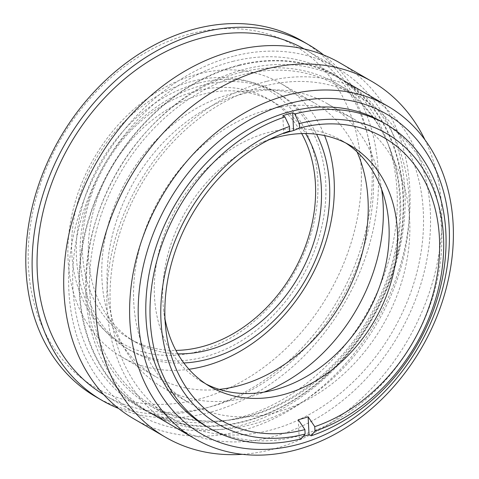 <?xml version="1.0" encoding="UTF-8"?>
<svg xmlns="http://www.w3.org/2000/svg" width="479" height="479" viewBox="0 0 479 479"><rect width="100%" height="100%" fill="white"/><g stroke="black" fill="none" stroke-linecap="round" stroke-linejoin="round"><path stroke-width="0.36" stroke-dasharray="2.4 1.8" d="M193.133 81.041A146.281 114.397 -59.9 0 1 302.309 257.217A146.281 114.397 -59.9 0 1 88.926 311.093A146.281 114.397 -59.9 0 1 193.133 81.041M301.71 133.581A138.467 108.284 120.1 0 0 268.497 99.129A138.467 108.284 120.1 0 0 197.432 90.717A138.467 108.284 120.1 0 0 88.016 205.748A138.467 108.284 120.1 0 0 129.504 338.659A138.467 108.284 120.1 0 0 175.895 350.4M192.552 33.308A197.839 154.717 120.1 0 0 51.612 344.449A197.839 154.717 120.1 0 0 340.204 271.587A197.839 154.717 120.1 0 0 192.552 33.308M177.781 353.801A138.467 108.284 -59.9 0 1 135.395 342.078A138.467 108.284 -59.9 0 1 93.914 209.167A138.467 108.284 -59.9 0 1 203.33 94.135A138.467 108.284 -59.9 0 1 274.389 102.554A138.467 108.284 -59.9 0 1 305.602 133.533M302.213 41.02A205.647 160.824 -59.9 0 1 338.102 299.614A205.647 160.824 -59.9 0 1 95.782 396.762M323.654 55.001A205.647 160.824 -59.9 0 1 344.419 303.279A205.647 160.824 -59.9 0 1 118.558 408.443M239.147 65.521A192.211 150.316 -59.9 0 1 382.595 297.022A192.211 150.316 -59.9 0 1 102.213 367.812A192.211 150.316 -59.9 0 1 239.147 65.521M241.111 72.257A186.121 145.556 120.1 0 0 94.04 226.884A186.121 145.556 120.1 0 0 149.801 405.527A186.121 145.556 120.1 0 0 369.105 317.607A186.121 145.556 120.1 0 0 336.629 83.574A186.121 145.556 120.1 0 0 241.111 72.257M264.689 85.945A186.121 145.556 -59.9 0 1 360.208 97.255A186.121 145.556 -59.9 0 1 392.69 331.288A186.121 145.556 -59.9 0 1 173.38 419.215A186.121 145.556 -59.9 0 1 117.624 240.566A186.121 145.556 -59.9 0 1 264.689 85.945M239.141 65.048A192.72 150.717 -59.9 0 1 338.048 76.766A192.72 150.717 -59.9 0 1 371.674 319.098A192.72 150.717 -59.9 0 1 144.592 410.138A192.72 150.717 -59.9 0 1 86.855 225.154A192.72 150.717 -59.9 0 1 239.141 65.048M266.516 81.406A192.211 150.316 120.1 0 0 129.587 383.691A192.211 150.316 120.1 0 0 409.97 312.907A192.211 150.316 120.1 0 0 266.516 81.406M424.927 139.754A205.647 160.824 -59.9 0 1 407.791 340.054A205.647 160.824 -59.9 0 1 242.392 454.314M183.834 362.98A148.233 115.924 -59.9 0 1 130.498 350.526A148.233 115.924 -59.9 0 1 86.088 208.245A148.233 115.924 -59.9 0 1 203.216 85.094A148.233 115.924 -59.9 0 1 279.293 94.106A148.233 115.924 -59.9 0 1 316.571 134.234M199.426 82.897A148.233 115.924 -59.9 0 1 275.503 91.908A148.233 115.924 -59.9 0 1 301.369 278.299A148.233 115.924 -59.9 0 1 126.707 348.323A148.233 115.924 -59.9 0 1 82.298 206.042A148.233 115.924 -59.9 0 1 199.426 82.897M188.966 369.267A158.19 123.714 -59.9 0 1 121.708 356.939A158.19 123.714 -59.9 0 1 74.317 205.096A158.19 123.714 -59.9 0 1 199.318 73.676A158.19 123.714 -59.9 0 1 280.502 83.292A158.19 123.714 -59.9 0 1 324.576 135.569M219.214 389.385A158.19 123.714 -59.9 0 1 155.603 376.608A158.19 123.714 -59.9 0 1 108.212 224.771A158.19 123.714 -59.9 0 1 233.213 93.345A158.19 123.714 -59.9 0 1 314.398 102.961A158.19 123.714 -59.9 0 1 357.047 151.849M232.824 61.384A192.72 150.717 -59.9 0 1 331.731 73.095A192.72 150.717 -59.9 0 1 365.357 315.433A192.72 150.717 -59.9 0 1 138.275 406.473A192.72 150.717 -59.9 0 1 80.538 221.49A192.72 150.717 -59.9 0 1 232.824 61.384M340.114 63.012A205.647 160.824 -59.9 0 1 376.003 321.607A205.647 160.824 -59.9 0 1 133.683 418.754M234.638 55.935A199.791 156.244 -59.9 0 1 337.174 68.084A199.791 156.244 -59.9 0 1 372.039 319.307A199.791 156.244 -59.9 0 1 136.623 413.688A199.791 156.244 -59.9 0 1 76.766 221.921A199.791 156.244 -59.9 0 1 234.638 55.935M304.171 48.942A199.791 156.244 -59.9 0 1 305.59 49.756A199.791 156.244 -59.9 0 1 340.455 300.98A199.791 156.244 -59.9 0 1 105.039 395.361A199.791 156.244 -59.9 0 1 103.632 394.534M205.605 425.945A175.769 137.461 120.1 0 0 412.712 342.91A175.769 137.461 120.1 0 0 382.038 121.894M303.183 436.417A175.769 137.461 -59.9 0 1 299.177 437.525L301.285 438.746M298.273 419.736L299.177 437.525M282.826 115.696L283.73 133.491M89.789 292.112A184.78 144.508 120.1 0 0 330.336 369.07A184.78 144.508 120.1 0 0 315.439 75.904A184.78 144.508 120.1 0 0 89.789 292.112M85.843 295.321A192.223 150.328 -59.9 0 1 170.758 108.128A192.223 150.328 -59.9 0 1 343.982 80.783A192.223 150.328 -59.9 0 1 377.524 322.487A192.223 150.328 -59.9 0 1 151.023 413.299A192.223 150.328 -59.9 0 1 85.843 295.321M381.661 189.421A164.052 128.294 120.1 0 0 327.522 103.805A164.052 128.294 120.1 0 0 179.685 127.145A164.052 128.294 120.1 0 0 107.218 286.903A164.052 128.294 120.1 0 0 162.848 387.589A164.052 128.294 120.1 0 0 264.043 392.109M269.084 139.706A139.443 109.05 120.1 0 0 260.043 143.191A139.443 109.05 120.1 0 0 162.866 301.004A139.443 109.05 120.1 0 0 163.561 309.458A139.443 109.05 120.1 0 0 165.021 319.038M345.844 143.047A139.443 109.05 120.1 0 0 341.701 140.485A139.443 109.05 120.1 0 0 216.041 160.321A139.443 109.05 120.1 0 0 154.448 296.118A139.443 109.05 120.1 0 0 201.731 381.697A139.443 109.05 120.1 0 0 206.012 384.02M133.749 302.297A164.052 128.294 120.1 0 0 189.379 402.983A164.052 128.294 120.1 0 0 382.679 325.481A164.052 128.294 120.1 0 0 354.053 119.199A164.052 128.294 120.1 0 0 206.215 142.538A164.052 128.294 120.1 0 0 133.749 302.297M274.389 102.554L268.497 99.129M135.395 342.078L129.504 338.659M360.208 97.255L336.629 83.574M173.38 419.215L149.801 405.527M279.293 94.106L275.503 91.908M130.498 350.526L126.707 348.323M314.398 102.961L280.502 83.292M155.603 376.608L121.708 356.939M338.048 76.766L331.731 73.095M144.592 410.138L138.275 406.473M337.174 68.084L305.59 49.756M136.623 413.688L105.039 395.361M163.561 309.458L165.872 329.672M260.043 143.191L278.742 135.168M201.731 381.697L210.149 386.583M341.701 140.485L350.125 145.371M162.848 387.589L189.379 402.983M327.522 103.805L354.053 119.199"/><path stroke-width="0.72" d="M175.895 350.4A138.467 108.284 120.1 0 0 292.657 273.246A138.467 108.284 120.1 0 0 301.71 133.581M305.602 133.533A138.467 108.284 -59.9 0 1 298.555 276.664A138.467 108.284 -59.9 0 1 177.781 353.801M118.558 408.443A205.647 160.824 -59.9 0 1 102.099 400.432L95.782 396.762A205.647 160.824 -59.9 0 1 34.171 199.372A205.647 160.824 -59.9 0 1 196.671 28.524A205.647 160.824 -59.9 0 1 302.213 41.02L308.53 44.691A205.647 160.824 -59.9 0 1 323.654 55.001M102.099 400.432A205.647 160.824 -59.9 0 1 40.487 203.036A205.647 160.824 -59.9 0 1 202.988 32.189A205.647 160.824 -59.9 0 1 308.53 44.691M242.392 454.314A205.647 160.824 -59.9 0 1 165.477 437.207A205.647 160.824 -59.9 0 1 103.865 239.811A205.647 160.824 -59.9 0 1 266.366 68.964A205.647 160.824 -59.9 0 1 371.908 81.466A205.647 160.824 -59.9 0 1 424.927 139.754M316.571 134.234A148.233 115.924 -59.9 0 1 305.159 280.496A148.233 115.924 -59.9 0 1 183.834 362.98M324.576 135.569A158.19 123.714 -59.9 0 1 188.966 369.267M357.047 151.849A158.19 123.714 -59.9 0 1 342.006 301.878A158.19 123.714 -59.9 0 1 219.214 389.385M165.477 437.207L133.683 418.754A205.647 160.824 -59.9 0 1 72.072 221.364A205.647 160.824 -59.9 0 1 234.572 50.517A205.647 160.824 -59.9 0 1 340.114 63.012L371.908 81.466M103.632 394.534A199.791 156.244 -59.9 0 1 45.457 202.605A199.791 156.244 -59.9 0 1 203.054 37.613A199.791 156.244 -59.9 0 1 304.171 48.942M294.783 113.978L299.357 123.576A167.955 131.348 -59.9 0 1 443.494 236.62A167.955 131.348 -59.9 0 1 314.984 431.088L311.134 435.806A175.769 137.461 120.1 0 0 440.524 286.795A175.769 137.461 120.1 0 0 386.254 124.336A175.769 137.461 120.1 0 0 294.783 113.978L292.681 112.757A175.769 137.461 -59.9 0 0 282.826 115.696L284.927 116.918A175.769 137.461 120.1 0 0 150.214 320.511A175.769 137.461 120.1 0 0 209.814 428.388A175.769 137.461 120.1 0 0 301.285 438.746L305.129 434.034A167.955 131.348 -59.9 0 1 160.992 320.996A167.955 131.348 -59.9 0 1 289.502 126.522L284.927 116.918M386.254 124.336L382.038 121.894A175.769 137.461 120.1 0 0 223.645 146.897A175.769 137.461 120.1 0 0 146.005 318.068A175.769 137.461 120.1 0 0 205.605 425.945L209.814 428.388M311.134 435.806L309.033 434.585A175.769 137.461 -59.9 0 1 303.183 436.417M309.033 434.585L308.129 416.79L314.757 426.657L314.984 431.088M305.129 434.034L304.907 429.603L298.273 419.736A156.358 122.277 120.1 0 0 308.129 416.79M299.357 123.576L299.585 128.013L293.585 130.545A156.358 122.277 120.1 0 0 283.73 133.491L289.729 130.953A163.123 127.57 120.1 0 0 278.742 135.168A163.123 127.57 120.1 0 0 165.057 319.78A163.123 127.57 120.1 0 0 165.872 329.672A163.123 127.57 120.1 0 0 304.907 429.603M289.729 130.953L289.502 126.522M293.585 130.545L292.681 112.757M314.757 426.657A163.123 127.57 120.1 0 0 439.429 237.829A163.123 127.57 120.1 0 0 299.585 128.013M129.851 320.858A192.223 150.328 120.1 0 0 195.031 438.83A192.223 150.328 120.1 0 0 421.526 348.023A192.223 150.328 120.1 0 0 387.984 106.314A192.223 150.328 120.1 0 0 214.76 133.665A192.223 150.328 120.1 0 0 129.851 320.858M264.043 392.109A164.052 128.294 120.1 0 0 381.661 189.421M138.425 320.331A184.78 144.508 -59.9 0 1 364.076 104.129A184.78 144.508 -59.9 0 1 378.973 397.295A184.78 144.508 -59.9 0 1 138.425 320.331M165.021 319.038A139.443 109.05 120.1 0 0 210.149 386.583A139.443 109.05 120.1 0 0 374.458 320.708A139.443 109.05 120.1 0 0 350.125 145.371A139.443 109.05 120.1 0 0 269.084 139.706M206.012 384.02A139.443 109.05 120.1 0 0 366.034 315.823A139.443 109.05 120.1 0 0 345.844 143.047M151.023 413.299L195.031 438.83M343.982 80.783L387.984 106.314"/></g></svg>

